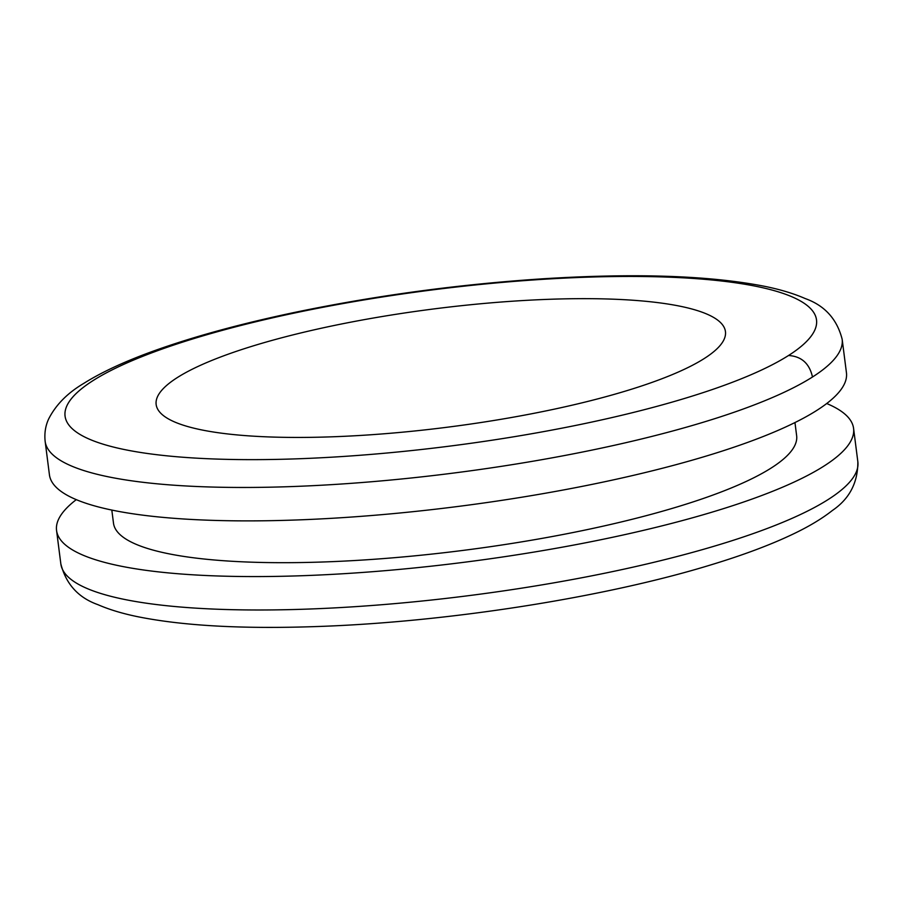 <?xml version="1.0" encoding="UTF-8"?>
<svg xmlns="http://www.w3.org/2000/svg" width="903" height="903" viewBox="0 0 903 903"><rect width="100%" height="100%" fill="white"/><g stroke="black" fill="none" stroke-linecap="round" stroke-linejoin="round"><path stroke-width="1.35" d="M826.708 403.517A401.756 83.324 172.7 0 1 853.572 428.372A401.756 83.324 172.7 0 1 582.04 543.482A401.756 83.324 172.7 0 1 94.375 559.375A401.756 83.324 172.7 0 1 56.562 530.479A401.756 83.324 172.7 0 1 76.292 499.641M794.956 422.548L796.638 435.675A344.37 71.427 172.7 0 1 784.323 458.34A344.37 71.427 172.7 0 1 413.461 555.966A344.37 71.427 172.7 0 1 113.496 523.187L111.814 510.071M842.16 339.268L846.438 372.691A401.756 83.324 172.7 0 1 296.692 519.97A401.756 83.324 172.7 0 1 99.917 507.328A401.756 83.324 172.7 0 1 49.428 474.786L45.15 441.375A401.756 83.324 172.7 0 0 95.673 473.928A401.756 83.324 172.7 0 0 638.15 439.795A401.756 83.324 172.7 0 0 812.486 377.002A401.756 83.324 172.7 0 0 827.487 365.975A401.756 83.324 172.7 0 0 842.16 339.268C837.002 319.075 824.687 305.507 805.228 298.566C793.703 293.52 780 289.411 764.119 286.217C708.697 275.449 634.538 272.999 541.642 278.869C459.717 284.321 379.226 295.123 300.168 311.264C247.287 322.19 201.087 334.505 161.547 348.197C129.163 359.405 103.168 371.178 83.573 383.515C67.465 393.053 55.839 404.86 48.672 418.936C45.466 425.844 44.292 433.316 45.15 441.375M548.832 299.311A286.973 59.519 172.7 0 1 725.448 331.582A286.973 59.519 172.7 0 1 715.176 350.466A286.973 59.519 172.7 0 1 406.136 431.837A286.973 59.519 172.7 0 1 156.151 404.51A286.973 59.519 172.7 0 1 166.434 385.604A286.973 59.519 172.7 0 1 548.832 299.311M93.043 380.603A378.797 78.572 172.7 0 1 583.406 277.311A378.797 78.572 172.7 0 1 788.545 355.489A378.797 78.572 172.7 0 1 298.182 458.78A378.797 78.572 172.7 0 1 93.043 380.603M853.572 428.372L857.85 461.794A401.756 83.324 172.7 0 1 831.866 497.101A401.756 83.324 172.7 0 1 586.318 576.893A401.756 83.324 172.7 0 1 308.104 609.073A401.756 83.324 172.7 0 1 60.84 563.89L56.562 530.479M788.556 355.489C801.514 356.358 809.494 363.525 812.486 377.002M857.85 461.794C857.952 482.62 849.463 498.851 832.397 510.477C821.911 518.74 808.772 526.618 792.992 534.124C770.564 544.836 743.225 555.074 710.988 564.849C604.626 597.504 447.132 622.133 317.574 626.513C243.234 629.154 183.253 625.881 137.651 616.693C122.356 613.555 109.105 609.548 97.908 604.66C78.38 597.718 66.021 584.128 60.84 563.89"/></g></svg>
